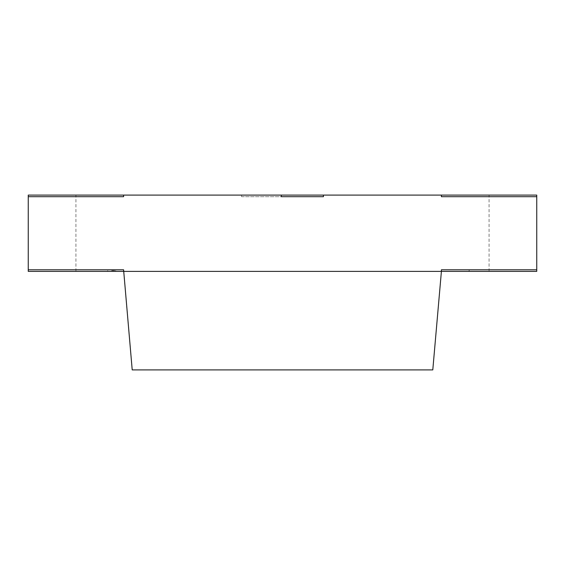<?xml version="1.0" encoding="UTF-8"?>
<svg xmlns="http://www.w3.org/2000/svg" width="565" height="565" viewBox="0 0 565 565"><rect width="100%" height="100%" fill="white"/><g stroke="black" fill="none" stroke-linecap="round" stroke-linejoin="round"><path stroke-width="0.42" stroke-dasharray="2.83 2.12" d="M469.056 269.788L536.75 269.788L536.75 196.691L489.078 196.691L536.75 196.691L536.75 195.102L123.594 195.102L123.594 196.691L28.25 196.691L75.922 196.691L28.25 196.691L28.25 195.102L123.594 195.102L123.594 196.691L28.25 196.691L75.922 196.691L28.25 196.691L28.25 195.102L28.25 269.788L123.594 269.788L123.594 271.377L536.75 271.377L441.406 271.377L432.79 369.898L132.21 369.898L123.594 271.377L441.406 271.377L441.406 269.788L441.406 271.377L441.406 269.788L441.406 271.377L536.75 271.377L469.218 271.377L536.75 271.377L489.078 271.377L536.75 271.377L536.75 196.691L489.078 196.691L536.75 196.691L536.75 195.102L536.75 196.691L441.406 196.691L441.406 195.102L441.406 196.691L536.75 196.691L536.75 271.377L536.75 269.788L469.218 269.788L469.218 271.377L469.218 269.788L441.406 269.788L536.75 269.788L469.056 269.788L469.056 271.377M281.306 196.691L281.306 195.102L281.306 196.691L323.42 196.691L323.42 195.102L323.42 196.691L241.58 196.691L241.58 195.102L241.58 196.691L281.306 196.691L281.306 195.102L281.306 196.691L281.306 195.102L281.306 196.691L241.58 196.691L241.58 195.102L241.58 196.691L281.306 196.691M28.25 269.788L28.25 196.691L28.25 269.788L75.922 269.788L28.25 269.788L28.25 271.377L123.594 271.377L123.594 269.788L28.25 269.788L28.25 271.377L28.25 269.788L75.922 269.788L28.25 269.788M111.672 271.377L115.648 271.377L111.672 271.377M111.672 270.586L115.648 270.586L111.672 270.586M469.007 269.788L536.75 269.788L489.078 269.788L536.75 269.788L536.75 271.377L536.75 269.788L536.75 271.377L536.75 269.788L441.406 269.788L441.406 271.377L441.406 269.788L469.007 269.788L469.007 271.377M489.078 271.377L489.078 195.102M75.922 271.377L75.922 195.102M107.703 270.586L107.703 271.377M115.648 270.586L115.648 271.377"/><path stroke-width="0.85" d="M323.42 196.691L323.42 195.102L536.75 195.102L536.75 196.691L441.406 196.691L441.406 195.102L441.406 196.691L536.75 196.691L536.75 271.377L28.25 271.377L28.25 196.691L123.594 196.691L123.594 195.102L28.25 195.102L28.25 196.691L123.594 196.691L123.594 195.102L323.42 195.102L323.42 196.691L281.306 196.691L281.306 195.102L281.306 196.691L323.42 196.691M123.594 269.788L28.25 269.788L123.594 269.788L123.594 271.377L441.406 271.377L432.79 369.898L132.21 369.898L123.594 269.788M441.406 269.788L441.406 271.377L441.406 269.788L536.75 269.788L441.406 269.788"/></g></svg>
